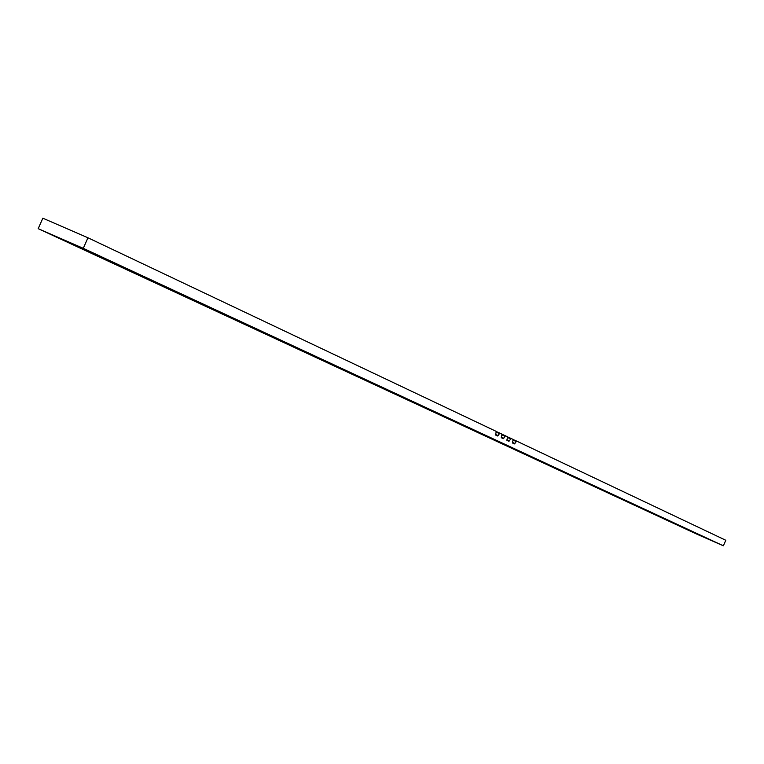 <?xml version="1.0" encoding="UTF-8"?>
<svg xmlns="http://www.w3.org/2000/svg" width="764" height="764" viewBox="0 0 764 764"><rect width="100%" height="100%" fill="white"/><g stroke="black" fill="none" stroke-linecap="round" stroke-linejoin="round"><path stroke-width="1.15" d="M516.626 441.076L513.198 439.577L516.636 441.076L514.459 443.903L512.472 442.977L513.112 439.405L507.64 436.941L511.116 438.46L508.919 441.305L506.914 440.36L507.544 436.769L502.015 434.277L505.529 435.814L503.323 438.67L501.289 437.715L501.919 434.095L496.314 431.574L499.885 433.131L497.651 436.005L495.597 435.041L496.228 431.393L87.955 237.776L83.286 248.329L38.2 228.665L697.236 534.342L723.365 545.802L83.286 248.329M38.2 228.665L42.841 218.198L87.955 237.776M516.636 441.076L725.8 540.272L723.365 545.802M501.919 434.859L505.042 436.215M501.241 437.132L503.81 438.259M496.228 432.157L499.389 433.541M495.54 434.458L498.147 435.595M513.102 440.15L516.149 441.477M512.434 442.404L514.946 443.492M507.544 437.514L510.629 438.87M506.866 439.787L509.407 440.895"/></g></svg>
